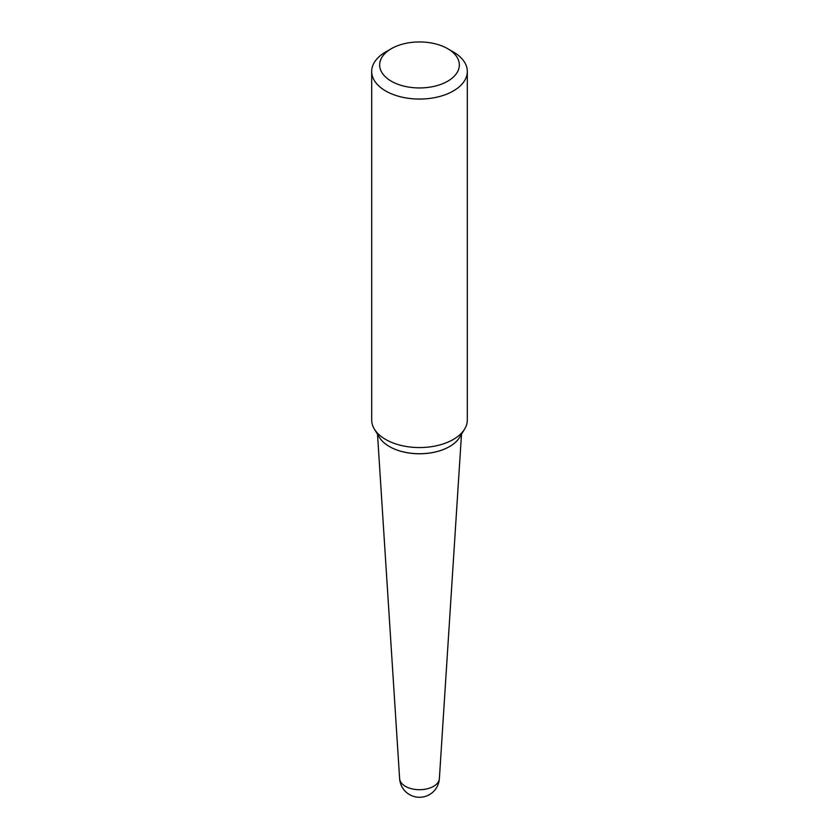 <?xml version="1.0" encoding="UTF-8"?>
<svg xmlns="http://www.w3.org/2000/svg" width="839" height="839" viewBox="0 0 839 839"><rect width="100%" height="100%" fill="white"/><g stroke="black" fill="none" stroke-linecap="round" stroke-linejoin="round"><path stroke-width="1.26" d="M439.374 778.644A19.916 19.916 0 0 1 429.453 794.617A19.916 19.916 0 0 1 399.626 778.644L399.626 778.644A19.884 11.484 0 0 0 405.436 786.342A19.884 11.484 0 0 0 433.564 786.342A19.884 11.484 0 0 0 439.374 778.644L461.492 434.256M391.331 81.215A39.842 22.999 0 0 0 447.669 81.215A39.842 22.999 0 0 0 447.669 48.683L453.301 51.945A47.813 27.603 0 0 0 453.301 51.945A47.813 27.603 0 0 1 467.313 71.462A47.813 27.603 0 0 1 437.801 96.957A47.813 27.603 0 0 1 385.699 90.979A47.813 27.603 0 0 1 371.687 71.462A47.813 27.603 0 0 1 385.688 51.945L391.331 48.683A39.842 22.999 0 0 0 391.331 81.215M371.687 71.462L371.687 419.961A47.813 27.603 0 0 0 374.362 429.054A47.813 27.603 0 0 0 385.699 439.479A47.813 27.603 0 0 0 464.638 429.054A47.813 27.603 0 0 0 467.313 419.961L467.313 71.462M449.536 446.579A42.411 24.488 0 0 1 449.494 446.6A42.411 24.488 0 0 1 389.516 446.6A42.411 24.488 0 0 0 389.516 446.6L389.422 446.547A42.537 24.562 0 0 0 449.578 446.547A42.537 24.562 0 0 0 459.657 437.287L464.638 429.054M374.362 429.054L379.343 437.287A42.537 24.562 0 0 0 389.422 446.547L389.506 446.6M453.312 51.945L447.669 48.683A39.842 22.999 0 0 0 391.331 48.683M399.626 778.644L377.508 434.256"/></g></svg>
